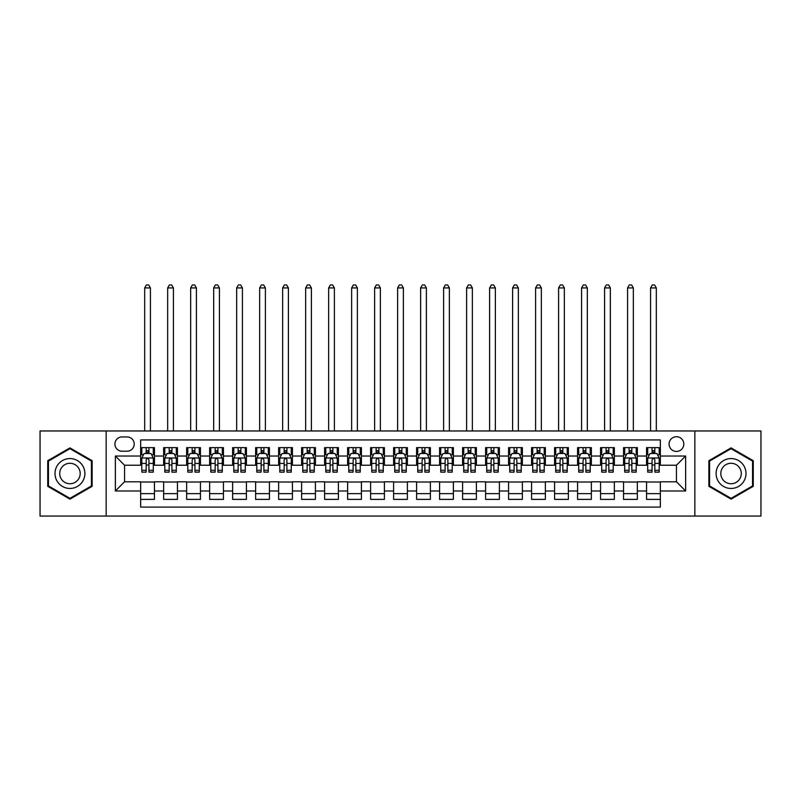 <?xml version="1.0" encoding="UTF-8"?>
<svg xmlns="http://www.w3.org/2000/svg" width="801" height="801" viewBox="0 0 801 801"><rect width="100%" height="100%" fill="white"/><g stroke="black" fill="none" stroke-linecap="round" stroke-linejoin="round"><path stroke-width="1.2" d="M676.444 436.715A7.359 7.359 0 0 0 669.085 444.074A7.359 7.359 0 0 0 676.444 451.434A7.359 7.359 0 0 0 683.804 444.074A7.359 7.359 0 0 0 676.444 436.715M694.837 516.054L760.95 516.054L760.95 430.968L694.837 430.968L694.837 516.054L106.163 516.054L106.163 430.968L40.05 430.968L40.05 516.054L106.163 516.054M660.344 447.639L646.547 447.639L646.547 456.029L637.356 456.029L637.356 465.231L646.547 465.231L646.547 456.029M637.356 456.029L637.356 447.639L623.558 447.639L623.558 456.029L614.357 456.029L614.357 465.231L623.558 465.231L623.558 456.029M614.357 456.029L614.357 447.639L600.56 447.639L600.56 456.029L591.358 456.029L591.358 465.231L600.56 465.231L600.56 456.029M591.358 456.029L591.358 447.639L577.561 447.639L577.561 456.029L568.37 456.029L568.37 465.231L577.561 465.231L577.561 456.029M568.37 456.029L568.37 447.639L554.572 447.639L554.572 456.029L545.371 456.029L545.371 465.231L554.572 465.231L554.572 456.029M545.371 456.029L545.371 447.639L531.574 447.639L531.574 456.029L522.372 456.029L522.372 465.231L531.574 465.231L531.574 456.029M522.372 456.029L522.372 447.639L508.575 447.639L508.575 456.029L499.383 456.029L499.383 465.231L508.575 465.231L508.575 456.029M499.383 456.029L499.383 447.639L485.586 447.639L485.586 456.029L476.385 456.029L476.385 465.231L485.586 465.231L485.586 456.029M476.385 456.029L476.385 447.639L462.588 447.639L462.588 456.029L453.386 456.029L453.386 465.231L462.588 465.231L462.588 456.029M453.386 456.029L453.386 447.639L439.589 447.639L439.589 456.029L430.397 456.029L430.397 465.231L439.589 465.231L439.589 456.029M430.397 456.029L430.397 447.639L416.6 447.639L416.6 456.029L407.399 456.029L407.399 465.231L416.6 465.231L416.6 456.029M407.399 456.029L407.399 447.639L393.601 447.639L393.601 456.029L384.4 456.029L384.4 465.231L393.601 465.231L393.601 456.029M384.4 456.029L384.4 447.639L370.603 447.639L370.603 456.029L361.411 456.029L361.411 465.231L370.603 465.231L370.603 456.029M361.411 456.029L361.411 447.639L347.614 447.639L347.614 456.029L338.412 456.029L338.412 465.231L347.614 465.231L347.614 456.029M338.412 456.029L338.412 447.639L324.615 447.639L324.615 456.029L315.414 456.029L315.414 465.231L324.615 465.231L324.615 456.029M315.414 456.029L315.414 447.639L301.617 447.639L301.617 456.029L292.425 456.029L292.425 465.231L301.617 465.231L301.617 456.029M292.425 456.029L292.425 447.639L278.628 447.639L278.628 456.029L269.426 456.029L269.426 465.231L278.628 465.231L278.628 456.029M269.426 456.029L269.426 447.639L255.629 447.639L255.629 456.029L246.428 456.029L246.428 465.231L255.629 465.231L255.629 456.029M246.428 456.029L246.428 447.639L232.63 447.639L232.63 456.029L223.439 456.029L223.439 465.231L232.63 465.231L232.63 456.029M223.439 456.029L223.439 447.639L209.642 447.639L209.642 456.029L200.44 456.029L200.44 465.231L209.642 465.231L209.642 456.029M200.44 456.029L200.44 447.639L186.643 447.639L186.643 456.029L177.442 456.029L177.442 465.231L186.643 465.231L186.643 456.029M177.442 456.029L177.442 447.639L163.644 447.639L163.644 465.231L154.453 465.231L154.453 447.639L140.656 447.639M140.656 499.383L154.453 499.383L154.453 481.791L163.644 481.791L163.644 499.383L177.442 499.383L177.442 481.791L186.643 481.791L186.643 490.983L177.442 490.983M186.643 490.983L186.643 499.383L200.44 499.383L200.44 481.791L209.642 481.791L209.642 490.983L200.44 490.983M209.642 490.983L209.642 499.383L223.439 499.383L223.439 481.791L232.63 481.791L232.63 490.983L223.439 490.983M232.63 490.983L232.63 499.383L246.428 499.383L246.428 481.791L255.629 481.791L255.629 490.983L246.428 490.983M255.629 490.983L255.629 499.383L269.426 499.383L269.426 481.791L278.628 481.791L278.628 490.983L269.426 490.983M278.628 490.983L278.628 499.383L292.425 499.383L292.425 481.791L301.617 481.791L301.617 490.983L292.425 490.983M301.617 490.983L301.617 499.383L315.414 499.383L315.414 481.791L324.615 481.791L324.615 490.983L315.414 490.983M324.615 490.983L324.615 499.383L338.412 499.383L338.412 481.791L347.614 481.791L347.614 490.983L338.412 490.983M347.614 490.983L347.614 499.383L361.411 499.383L361.411 481.791L370.603 481.791L370.603 490.983L361.411 490.983M370.603 490.983L370.603 499.383L384.4 499.383L384.4 481.791L393.601 481.791L393.601 490.983L384.4 490.983M393.601 490.983L393.601 499.383L407.399 499.383L407.399 481.791L416.6 481.791L416.6 490.983L407.399 490.983M416.6 490.983L416.6 499.383L430.397 499.383L430.397 481.791L439.589 481.791L439.589 490.983L430.397 490.983M439.589 490.983L439.589 499.383L453.386 499.383L453.386 481.791L462.588 481.791L462.588 490.983L453.386 490.983M462.588 490.983L462.588 499.383L476.385 499.383L476.385 481.791L485.586 481.791L485.586 490.983L476.385 490.983M485.586 490.983L485.586 499.383L499.383 499.383L499.383 481.791L508.575 481.791L508.575 490.983L499.383 490.983M508.575 490.983L508.575 499.383L522.372 499.383L522.372 481.791L531.574 481.791L531.574 490.983L522.372 490.983M531.574 490.983L531.574 499.383L545.371 499.383L545.371 481.791L554.572 481.791L554.572 490.983L545.371 490.983M554.572 490.983L554.572 499.383L568.37 499.383L568.37 481.791L577.561 481.791L577.561 490.983L568.37 490.983M577.561 490.983L577.561 499.383L591.358 499.383L591.358 481.791L600.56 481.791L600.56 490.983L591.358 490.983M600.56 490.983L600.56 499.383L614.357 499.383L614.357 481.791L623.558 481.791L623.558 490.983L614.357 490.983M623.558 490.983L623.558 499.383L637.356 499.383L637.356 481.791L646.547 481.791L646.547 490.983L637.356 490.983M122.032 451.203L127.089 451.203A7.129 7.129 0 0 0 134.218 444.074A7.129 7.129 0 0 0 127.089 436.945L122.032 436.945A7.129 7.129 0 0 0 114.903 444.074A7.129 7.129 0 0 0 122.032 451.203M694.837 430.968L106.163 430.968M660.344 456.029L660.344 439.939L140.656 439.939L140.656 465.231L124.556 465.231L124.556 481.791L140.656 481.791L140.656 507.083L660.344 507.083L660.344 481.791L676.444 481.791L676.444 465.231L660.344 465.231L660.344 456.029L685.636 456.029L685.636 490.983L660.344 490.983M140.656 490.983L115.364 490.983L115.364 456.029L140.656 456.029M646.547 490.983L646.547 499.383L660.344 499.383M140.656 453.386L141.807 453.386M146.172 453.386L148.936 453.386M153.301 453.386L154.453 453.386M140.656 465.001L141.807 465.001M146.172 465.001L148.936 465.001M153.301 465.001L154.453 465.001M140.656 482.022L154.453 482.022M140.656 493.626L154.453 493.626M163.644 465.001L164.796 465.001M169.171 465.001L171.925 465.001M176.3 465.001L177.442 465.001M163.644 453.386L164.796 453.386M169.171 453.386L171.925 453.386M176.3 453.386L177.442 453.386M163.644 482.022L177.442 482.022M163.644 493.626L177.442 493.626M186.643 482.022L200.44 482.022M186.643 493.626L200.44 493.626M186.643 453.386L187.794 453.386M192.16 453.386L194.923 453.386M199.289 453.386L200.44 453.386M186.643 465.001L187.794 465.001M192.16 465.001L194.923 465.001M199.289 465.001L200.44 465.001M209.642 482.022L223.439 482.022M209.642 493.626L223.439 493.626M209.642 453.386L210.793 453.386M215.159 453.386L217.922 453.386M222.288 453.386L223.439 453.386M209.642 465.001L210.793 465.001M215.159 465.001L217.922 465.001M222.288 465.001L223.439 465.001M232.63 482.022L246.428 482.022M232.63 493.626L246.428 493.626M232.63 453.386L233.782 453.386M238.157 453.386L240.911 453.386M245.286 453.386L246.428 453.386M232.63 465.001L233.782 465.001M238.157 465.001L240.911 465.001M245.286 465.001L246.428 465.001M255.629 482.022L269.426 482.022M255.629 493.626L269.426 493.626M255.629 453.386L256.781 453.386M261.146 453.386L263.909 453.386M268.275 453.386L269.426 453.386M255.629 465.001L256.781 465.001M261.146 465.001L263.909 465.001M268.275 465.001L269.426 465.001M278.628 482.022L292.425 482.022M278.628 493.626L292.425 493.626M278.628 453.386L279.779 453.386M284.145 453.386L286.908 453.386M291.274 453.386L292.425 453.386M278.628 465.001L279.779 465.001M284.145 465.001L286.908 465.001M291.274 465.001L292.425 465.001M301.617 482.022L315.414 482.022M301.617 493.626L315.414 493.626M301.617 453.386L302.768 453.386M307.143 453.386L309.897 453.386M314.272 453.386L315.414 453.386M301.617 465.001L302.768 465.001M307.143 465.001L309.897 465.001M314.272 465.001L315.414 465.001M324.615 482.022L338.412 482.022M324.615 493.626L338.412 493.626M324.615 453.386L325.767 453.386M330.132 453.386L332.896 453.386M337.261 453.386L338.412 453.386M324.615 465.001L325.767 465.001M330.132 465.001L332.896 465.001M337.261 465.001L338.412 465.001M347.614 482.022L361.411 482.022M347.614 493.626L361.411 493.626M347.614 453.386L348.765 453.386M353.131 453.386L355.884 453.386M360.26 453.386L361.411 453.386M347.614 465.001L348.765 465.001M353.131 465.001L355.884 465.001M360.26 465.001L361.411 465.001M370.603 482.022L384.4 482.022M370.603 493.626L384.4 493.626M370.603 453.386L371.754 453.386M376.13 453.386L378.883 453.386M383.258 453.386L384.4 453.386M370.603 465.001L371.754 465.001M376.13 465.001L378.883 465.001M383.258 465.001L384.4 465.001M393.601 482.022L407.399 482.022M393.601 493.626L407.399 493.626M393.601 453.386L394.753 453.386M399.118 453.386L401.882 453.386M406.247 453.386L407.399 453.386M393.601 465.001L394.753 465.001M399.118 465.001L401.882 465.001M406.247 465.001L407.399 465.001M416.6 482.022L430.397 482.022M416.6 493.626L430.397 493.626M416.6 453.386L417.742 453.386M422.117 453.386L424.87 453.386M429.246 453.386L430.397 453.386M416.6 465.001L417.742 465.001M422.117 465.001L424.87 465.001M429.246 465.001L430.397 465.001M439.589 482.022L453.386 482.022M439.589 493.626L453.386 493.626M439.589 453.386L440.74 453.386M445.116 453.386L447.869 453.386M452.235 453.386L453.386 453.386M439.589 465.001L440.74 465.001M445.116 465.001L447.869 465.001M452.235 465.001L453.386 465.001M462.588 482.022L476.385 482.022M462.588 493.626L476.385 493.626M462.588 453.386L463.739 453.386M468.104 453.386L470.868 453.386M475.233 453.386L476.385 453.386M462.588 465.001L463.739 465.001M468.104 465.001L470.868 465.001M475.233 465.001L476.385 465.001M485.586 482.022L499.383 482.022M485.586 493.626L499.383 493.626M485.586 453.386L486.728 453.386M491.103 453.386L493.857 453.386M498.232 453.386L499.383 453.386M485.586 465.001L486.728 465.001M491.103 465.001L493.857 465.001M498.232 465.001L499.383 465.001M508.575 482.022L522.372 482.022M508.575 493.626L522.372 493.626M508.575 453.386L509.726 453.386M514.092 453.386L516.855 453.386M521.221 453.386L522.372 453.386M508.575 465.001L509.726 465.001M514.092 465.001L516.855 465.001M521.221 465.001L522.372 465.001M531.574 482.022L545.371 482.022M531.574 493.626L545.371 493.626M531.574 453.386L532.725 453.386M537.091 453.386L539.854 453.386M544.219 453.386L545.371 453.386M531.574 465.001L532.725 465.001M537.091 465.001L539.854 465.001M544.219 465.001L545.371 465.001M554.572 482.022L568.37 482.022M554.572 493.626L568.37 493.626M554.572 453.386L555.714 453.386M560.089 453.386L562.843 453.386M567.218 453.386L568.37 453.386M554.572 465.001L555.714 465.001M560.089 465.001L562.843 465.001M567.218 465.001L568.37 465.001M577.561 482.022L591.358 482.022M577.561 493.626L591.358 493.626M577.561 453.386L578.712 453.386M583.078 453.386L585.841 453.386M590.207 453.386L591.358 453.386M577.561 465.001L578.712 465.001M583.078 465.001L585.841 465.001M590.207 465.001L591.358 465.001M600.56 482.022L614.357 482.022M600.56 493.626L614.357 493.626M600.56 453.386L601.711 453.386M606.077 453.386L608.84 453.386M613.206 453.386L614.357 453.386M600.56 465.001L601.711 465.001M606.077 465.001L608.84 465.001M613.206 465.001L614.357 465.001M623.558 482.022L637.356 482.022M623.558 493.626L637.356 493.626M623.558 453.386L624.7 453.386M629.075 453.386L631.829 453.386M636.204 453.386L637.356 453.386M623.558 465.001L624.7 465.001M629.075 465.001L631.829 465.001M636.204 465.001L637.356 465.001M646.547 482.022L660.344 482.022M646.547 493.626L660.344 493.626M646.547 453.386L647.699 453.386M652.064 453.386L654.828 453.386M659.193 453.386L660.344 453.386M646.547 465.001L647.699 465.001M652.064 465.001L654.828 465.001M659.193 465.001L660.344 465.001M124.556 465.231L115.364 456.029M124.556 481.791L115.364 490.983M685.636 456.029L676.444 465.231M685.636 490.983L676.444 481.791M69.947 499.133L92.135 486.317L92.135 460.695L69.947 447.889L47.75 460.695L47.75 486.317L69.947 499.133M753.25 460.695L731.053 447.889L708.865 460.695L708.865 486.317L731.053 499.133L753.25 486.317L753.25 460.695M148.936 447.639L148.936 453.506L148.936 450.633L146.172 450.633M153.301 470.257L148.936 470.257L148.936 472.129L153.301 472.129L153.301 458.102L150.999 453.506L144.1 453.506L141.807 458.102L141.807 472.129L146.172 472.129L146.172 470.257L141.807 470.257M143.469 454.768L141.807 454.768L141.807 447.639M141.807 454.818L141.807 450.633M153.301 454.818L153.301 450.633M151.639 454.768L153.301 454.768L153.301 447.639M146.172 453.506L146.172 447.639M148.936 470.257L148.936 459.824C148.015 458.052 147.094 458.052 146.172 459.824L146.172 467.584M141.807 463.429L146.172 463.429L146.172 470.257M150.428 430.968L150.428 287.939L144.681 287.939L144.681 430.968M144.681 287.939L146.403 284.946L148.706 284.946L150.428 287.939M69.947 458.562A14.949 14.949 0 0 0 54.999 473.511A14.949 14.949 0 0 0 69.947 488.46A14.949 14.949 0 0 0 84.886 473.511A14.949 14.949 0 0 0 69.947 458.562M69.947 463.278A10.233 10.233 0 0 0 59.715 473.511A10.233 10.233 0 0 0 69.947 483.744A10.233 10.233 0 0 0 80.18 473.511A10.233 10.233 0 0 0 69.947 463.278M91.444 485.927L69.947 498.332L48.44 485.927L48.44 461.096L69.947 448.68L91.444 461.096L91.444 485.927M718.117 466.032A14.949 14.949 0 0 0 723.583 486.457A14.949 14.949 0 0 0 743.999 480.98A14.949 14.949 0 0 0 738.532 460.565A14.949 14.949 0 0 0 718.117 466.032M722.192 468.395A10.233 10.233 0 0 0 725.936 482.372A10.233 10.233 0 0 0 739.914 478.628A10.233 10.233 0 0 0 736.169 464.65A10.233 10.233 0 0 0 722.192 468.395M752.56 461.096L752.56 485.927L731.053 498.332L709.556 485.927L709.556 461.096L731.053 448.68L752.56 461.096M171.925 447.639L171.925 453.506L171.925 450.633L169.171 450.633M176.3 470.257L171.925 470.257L171.925 472.129L176.3 472.129L176.3 458.102L173.997 453.506L167.099 453.506L164.796 458.102L164.796 472.129L169.171 472.129L169.171 470.257L164.796 470.257M166.468 454.768L164.796 454.768L164.796 447.639M164.796 454.818L164.796 450.633M176.3 454.818L176.3 450.633M174.628 454.768L176.3 454.768L176.3 447.639M169.171 453.506L169.171 447.639M171.925 470.257L171.925 459.824C171.013 458.052 170.092 458.052 169.171 459.824L169.171 467.584M164.796 463.429L169.171 463.429L169.171 470.257M173.427 430.968L173.427 287.939L167.669 287.939L167.669 430.968M167.669 287.939L169.401 284.946L171.694 284.946L173.427 287.939M194.923 447.639L194.923 453.506L194.923 450.633L192.16 450.633M199.289 470.257L194.923 470.257L194.923 472.129L199.289 472.129L199.289 458.102L196.996 453.506L190.097 453.506L187.794 458.102L187.794 472.129L192.16 472.129L192.16 470.257L187.794 470.257M189.457 454.768L187.794 454.768L187.794 447.639M187.794 454.818L187.794 450.633M199.289 454.818L199.289 450.633M197.627 454.768L199.289 454.768L199.289 447.639M192.16 453.506L192.16 447.639M194.923 470.257L194.923 459.824C194.002 458.052 193.081 458.052 192.16 459.824L192.16 467.584M187.794 463.429L192.16 463.429L192.16 470.257M196.415 430.968L196.415 287.939L190.668 287.939L190.668 430.968M190.668 287.939L192.39 284.946L194.693 284.946L196.415 287.939M217.922 447.639L217.922 453.506L217.922 450.633L215.159 450.633M222.288 470.257L217.922 470.257L217.922 472.129L222.288 472.129L222.288 458.102L219.985 453.506L213.086 453.506L210.793 458.102L210.793 472.129L215.159 472.129L215.159 470.257L210.793 470.257M212.455 454.768L210.793 454.768L210.793 447.639M210.793 454.818L210.793 450.633M222.288 454.818L222.288 450.633M220.615 454.768L222.288 454.768L222.288 447.639M215.159 453.506L215.159 447.639M217.922 470.257L217.922 459.824C217.001 458.052 216.08 458.052 215.159 459.824L215.159 467.584M210.793 463.429L215.159 463.429L215.159 470.257M219.414 430.968L219.414 287.939L213.667 287.939L213.667 430.968M213.667 287.939L215.389 284.946L217.692 284.946L219.414 287.939M240.911 447.639L240.911 453.506L240.911 450.633L238.157 450.633M245.286 470.257L240.911 470.257L240.911 472.129L245.286 472.129L245.286 458.102L242.983 453.506L236.085 453.506L233.782 458.102L233.782 472.129L238.157 472.129L238.157 470.257L233.782 470.257M235.454 454.768L233.782 454.768L233.782 447.639M233.782 454.818L233.782 450.633M245.286 454.818L245.286 450.633M243.614 454.768L245.286 454.768L245.286 447.639M238.157 453.506L238.157 447.639M240.911 470.257L240.911 459.824C240 458.052 239.078 458.052 238.157 459.824L238.157 467.584M233.782 463.429L238.157 463.429L238.157 470.257M242.413 430.968L242.413 287.939L236.655 287.939L236.655 430.968M236.655 287.939L238.388 284.946L240.68 284.946L242.413 287.939M263.909 447.639L263.909 453.506L263.909 450.633L261.146 450.633M268.275 470.257L263.909 470.257L263.909 472.129L268.275 472.129L268.275 458.102L265.982 453.506L259.083 453.506L256.781 458.102L256.781 472.129L261.146 472.129L261.146 470.257L256.781 470.257M258.443 454.768L256.781 454.768L256.781 447.639M256.781 454.818L256.781 450.633M268.275 454.818L268.275 450.633M266.613 454.768L268.275 454.768L268.275 447.639M261.146 453.506L261.146 447.639M263.909 470.257L263.909 459.824C262.988 458.052 262.067 458.052 261.146 459.824L261.146 467.584M256.781 463.429L261.146 463.429L261.146 470.257M265.401 430.968L265.401 287.939L259.654 287.939L259.654 430.968M259.654 287.939L261.376 284.946L263.679 284.946L265.401 287.939M286.908 447.639L286.908 453.506L286.908 450.633L284.145 450.633M291.274 470.257L286.908 470.257L286.908 472.129L291.274 472.129L291.274 458.102L288.971 453.506L282.072 453.506L279.779 458.102L279.779 472.129L284.145 472.129L284.145 470.257L279.779 470.257M281.441 454.768L279.779 454.768L279.779 447.639M279.779 454.818L279.779 450.633M291.274 454.818L291.274 450.633M289.602 454.768L291.274 454.768L291.274 447.639M284.145 453.506L284.145 447.639M286.908 470.257L286.908 459.824C285.987 458.052 285.066 458.052 284.145 459.824L284.145 467.584M279.779 463.429L284.145 463.429L284.145 470.257M288.4 430.968L288.4 287.939L282.653 287.939L282.653 430.968M282.653 287.939L284.375 284.946L286.678 284.946L288.4 287.939M309.897 447.639L309.897 453.506L309.897 450.633L307.143 450.633M314.272 470.257L309.897 470.257L309.897 472.129L314.272 472.129L314.272 458.102L311.969 453.506L305.071 453.506L302.768 458.102L302.768 472.129L307.143 472.129L307.143 470.257L302.768 470.257M304.44 454.768L302.768 454.768L302.768 447.639M302.768 454.818L302.768 450.633M314.272 454.818L314.272 450.633M312.6 454.768L314.272 454.768L314.272 447.639M307.143 453.506L307.143 447.639M309.897 470.257L309.897 459.824C308.976 458.052 308.065 458.052 307.143 459.824L307.143 467.584M302.768 463.429L307.143 463.429L307.143 470.257M311.389 430.968L311.389 287.939L305.642 287.939L305.642 430.968M305.642 287.939L307.374 284.946L309.667 284.946L311.389 287.939M332.896 447.639L332.896 453.506L332.896 450.633L330.132 450.633M337.261 470.257L332.896 470.257L332.896 472.129L337.261 472.129L337.261 458.102L334.968 453.506L328.07 453.506L325.767 458.102L325.767 472.129L330.132 472.129L330.132 470.257L325.767 470.257M327.429 454.768L325.767 454.768L325.767 447.639M325.767 454.818L325.767 450.633M337.261 454.818L337.261 450.633M335.599 454.768L337.261 454.768L337.261 447.639M330.132 453.506L330.132 447.639M332.896 470.257L332.896 459.824C331.974 458.052 331.053 458.052 330.132 459.824L330.132 467.584M325.767 463.429L330.132 463.429L330.132 470.257M334.387 430.968L334.387 287.939L328.64 287.939L328.64 430.968M328.64 287.939L330.362 284.946L332.665 284.946L334.387 287.939M355.884 447.639L355.884 453.506L355.884 450.633L353.131 450.633M360.26 470.257L355.884 470.257L355.884 472.129L360.26 472.129L360.26 458.102L357.957 453.506L351.058 453.506L348.765 458.102L348.765 472.129L353.131 472.129L353.131 470.257L348.765 470.257M350.427 454.768L348.765 454.768L348.765 447.639M348.765 454.818L348.765 450.633M360.26 454.818L360.26 450.633M358.588 454.768L360.26 454.768L360.26 447.639M353.131 453.506L353.131 447.639M355.884 470.257L355.884 459.824C354.973 458.052 354.052 458.052 353.131 459.824L353.131 467.584M348.765 463.429L353.131 463.429L353.131 470.257M357.386 430.968L357.386 287.939L351.639 287.939L351.639 430.968M351.639 287.939L353.361 284.946L355.664 284.946L357.386 287.939M378.883 447.639L378.883 453.506L378.883 450.633L376.13 450.633M383.258 470.257L378.883 470.257L378.883 472.129L383.258 472.129L383.258 458.102L380.956 453.506L374.057 453.506L371.754 458.102L371.754 472.129L376.13 472.129L376.13 470.257L371.754 470.257M373.426 454.768L371.754 454.768L371.754 447.639M371.754 454.818L371.754 450.633M383.258 454.818L383.258 450.633M381.586 454.768L383.258 454.768L383.258 447.639M376.13 453.506L376.13 447.639M378.883 470.257L378.883 459.824C377.962 458.052 377.051 458.052 376.13 459.824L376.13 467.584M371.754 463.429L376.13 463.429L376.13 470.257M380.375 430.968L380.375 287.939L374.628 287.939L374.628 430.968M374.628 287.939L376.36 284.946L378.653 284.946L380.375 287.939M401.882 447.639L401.882 453.506L401.882 450.633L399.118 450.633M406.247 470.257L401.882 470.257L401.882 472.129L406.247 472.129L406.247 458.102L403.944 453.506L397.056 453.506L394.753 458.102L394.753 472.129L399.118 472.129L399.118 470.257L394.753 470.257M396.415 454.768L394.753 454.768L394.753 447.639M394.753 454.818L394.753 450.633M406.247 454.818L406.247 450.633M404.585 454.768L406.247 454.768L406.247 447.639M399.118 453.506L399.118 447.639M401.882 470.257L401.882 459.824C400.961 458.052 400.039 458.052 399.118 459.824L399.118 467.584M394.753 463.429L399.118 463.429L399.118 470.257M403.374 430.968L403.374 287.939L397.626 287.939L397.626 430.968M397.626 287.939L399.349 284.946L401.651 284.946L403.374 287.939M424.87 447.639L424.87 453.506L424.87 450.633L422.117 450.633M429.246 470.257L424.87 470.257L424.87 472.129L429.246 472.129L429.246 458.102L426.943 453.506L420.044 453.506L417.742 458.102L417.742 472.129L422.117 472.129L422.117 470.257L417.742 470.257M419.414 454.768L417.742 454.768L417.742 447.639M417.742 454.818L417.742 450.633M429.246 454.818L429.246 450.633M427.574 454.768L429.246 454.768L429.246 447.639M422.117 453.506L422.117 447.639M424.87 470.257L424.87 459.824C423.959 458.052 423.038 458.052 422.117 459.824L422.117 467.584M417.742 463.429L422.117 463.429L422.117 470.257M426.372 430.968L426.372 287.939L420.625 287.939L420.625 430.968M420.625 287.939L422.347 284.946L424.64 284.946L426.372 287.939M447.869 447.639L447.869 453.506L447.869 450.633L445.116 450.633M452.235 470.257L447.869 470.257L447.869 472.129L452.235 472.129L452.235 458.102L449.942 453.506L443.043 453.506L440.74 458.102L440.74 472.129L445.116 472.129L445.116 470.257L440.74 470.257M442.412 454.768L440.74 454.768L440.74 447.639M440.74 454.818L440.74 450.633M452.235 454.818L452.235 450.633M450.573 454.768L452.235 454.768L452.235 447.639M445.116 453.506L445.116 447.639M447.869 470.257L447.869 459.824C446.948 458.052 446.027 458.052 445.116 459.824L445.116 467.584M440.74 463.429L445.116 463.429L445.116 470.257M449.361 430.968L449.361 287.939L443.614 287.939L443.614 430.968M443.614 287.939L445.336 284.946L447.639 284.946L449.361 287.939M470.868 447.639L470.868 453.506L470.868 450.633L468.104 450.633M475.233 470.257L470.868 470.257L470.868 472.129L475.233 472.129L475.233 458.102L472.93 453.506L466.032 453.506L463.739 458.102L463.739 472.129L468.104 472.129L468.104 470.257L463.739 470.257M465.401 454.768L463.739 454.768L463.739 447.639M463.739 454.818L463.739 450.633M475.233 454.818L475.233 450.633M473.571 454.768L475.233 454.768L475.233 447.639M468.104 453.506L468.104 447.639M470.868 470.257L470.868 459.824C469.947 458.052 469.026 458.052 468.104 459.824L468.104 467.584M463.739 463.429L468.104 463.429L468.104 470.257M472.36 430.968L472.36 287.939L466.613 287.939L466.613 430.968M466.613 287.939L468.335 284.946L470.638 284.946L472.36 287.939M493.857 447.639L493.857 453.506L493.857 450.633L491.103 450.633M498.232 470.257L493.857 470.257L493.857 472.129L498.232 472.129L498.232 458.102L495.929 453.506L489.031 453.506L486.728 458.102L486.728 472.129L491.103 472.129L491.103 470.257L486.728 470.257M488.4 454.768L486.728 454.768L486.728 447.639M486.728 454.818L486.728 450.633M498.232 454.818L498.232 450.633M496.56 454.768L498.232 454.768L498.232 447.639M491.103 453.506L491.103 447.639M493.857 470.257L493.857 459.824C492.945 458.052 492.024 458.052 491.103 459.824L491.103 467.584M486.728 463.429L491.103 463.429L491.103 470.257M495.358 430.968L495.358 287.939L489.611 287.939L489.611 430.968M489.611 287.939L491.333 284.946L493.626 284.946L495.358 287.939M516.855 447.639L516.855 453.506L516.855 450.633L514.092 450.633M521.221 470.257L516.855 470.257L516.855 472.129L521.221 472.129L521.221 458.102L518.928 453.506L512.029 453.506L509.726 458.102L509.726 472.129L514.092 472.129L514.092 470.257L509.726 470.257M511.398 454.768L509.726 454.768L509.726 447.639M509.726 454.818L509.726 450.633M521.221 454.818L521.221 450.633M519.559 454.768L521.221 454.768L521.221 447.639M514.092 453.506L514.092 447.639M516.855 470.257L516.855 459.824C515.934 458.052 515.013 458.052 514.092 459.824L514.092 467.584M509.726 463.429L514.092 463.429L514.092 470.257M518.347 430.968L518.347 287.939L512.6 287.939L512.6 430.968M512.6 287.939L514.322 284.946L516.625 284.946L518.347 287.939M539.854 447.639L539.854 453.506L539.854 450.633L537.091 450.633M544.219 470.257L539.854 470.257L539.854 472.129L544.219 472.129L544.219 458.102L541.917 453.506L535.018 453.506L532.725 458.102L532.725 472.129L537.091 472.129L537.091 470.257L532.725 470.257M534.387 454.768L532.725 454.768L532.725 447.639M532.725 454.818L532.725 450.633M544.219 454.818L544.219 450.633M542.557 454.768L544.219 454.768L544.219 447.639M537.091 453.506L537.091 447.639M539.854 470.257L539.854 459.824C538.933 458.052 538.012 458.052 537.091 459.824L537.091 467.584M532.725 463.429L537.091 463.429L537.091 470.257M541.346 430.968L541.346 287.939L535.599 287.939L535.599 430.968M535.599 287.939L537.321 284.946L539.624 284.946L541.346 287.939M562.843 447.639L562.843 453.506L562.843 450.633L560.089 450.633M567.218 470.257L562.843 470.257L562.843 472.129L567.218 472.129L567.218 458.102L564.915 453.506L558.017 453.506L555.714 458.102L555.714 472.129L560.089 472.129L560.089 470.257L555.714 470.257M557.386 454.768L555.714 454.768L555.714 447.639M555.714 454.818L555.714 450.633M567.218 454.818L567.218 450.633M565.546 454.768L567.218 454.768L567.218 447.639M560.089 453.506L560.089 447.639M562.843 470.257L562.843 459.824C561.932 458.052 561.01 458.052 560.089 459.824L560.089 467.584M555.714 463.429L560.089 463.429L560.089 470.257M564.345 430.968L564.345 287.939L558.587 287.939L558.587 430.968M558.587 287.939L560.32 284.946L562.612 284.946L564.345 287.939M585.841 447.639L585.841 453.506L585.841 450.633L583.078 450.633M590.207 470.257L585.841 470.257L585.841 472.129L590.207 472.129L590.207 458.102L587.914 453.506L581.015 453.506L578.712 458.102L578.712 472.129L583.078 472.129L583.078 470.257L578.712 470.257M580.385 454.768L578.712 454.768L578.712 447.639M578.712 454.818L578.712 450.633M590.207 454.818L590.207 450.633M588.545 454.768L590.207 454.768L590.207 447.639M583.078 453.506L583.078 447.639M585.841 470.257L585.841 459.824C584.92 458.052 583.999 458.052 583.078 459.824L583.078 467.584M578.712 463.429L583.078 463.429L583.078 470.257M587.333 430.968L587.333 287.939L581.586 287.939L581.586 430.968M581.586 287.939L583.308 284.946L585.611 284.946L587.333 287.939M608.84 447.639L608.84 453.506L608.84 450.633L606.077 450.633M613.206 470.257L608.84 470.257L608.84 472.129L613.206 472.129L613.206 458.102L610.903 453.506L604.004 453.506L601.711 458.102L601.711 472.129L606.077 472.129L606.077 470.257L601.711 470.257M603.373 454.768L601.711 454.768L601.711 447.639M601.711 454.818L601.711 450.633M613.206 454.818L613.206 450.633M611.543 454.768L613.206 454.768L613.206 447.639M606.077 453.506L606.077 447.639M608.84 470.257L608.84 459.824C607.919 458.052 606.998 458.052 606.077 459.824L606.077 467.584M601.711 463.429L606.077 463.429L606.077 470.257M610.332 430.968L610.332 287.939L604.585 287.939L604.585 430.968M604.585 287.939L606.307 284.946L608.61 284.946L610.332 287.939M631.829 447.639L631.829 453.506L631.829 450.633L629.075 450.633M636.204 470.257L631.829 470.257L631.829 472.129L636.204 472.129L636.204 458.102L633.901 453.506L627.003 453.506L624.7 458.102L624.7 472.129L629.075 472.129L629.075 470.257L624.7 470.257M626.372 454.768L624.7 454.768L624.7 447.639M624.7 454.818L624.7 450.633M636.204 454.818L636.204 450.633M634.532 454.768L636.204 454.768L636.204 447.639M629.075 453.506L629.075 447.639M631.829 470.257L631.829 459.824C630.918 458.052 629.997 458.052 629.075 459.824L629.075 467.584M624.7 463.429L629.075 463.429L629.075 470.257M633.331 430.968L633.331 287.939L627.573 287.939L627.573 430.968M627.573 287.939L629.306 284.946L631.599 284.946L633.331 287.939M654.828 447.639L654.828 453.506L654.828 450.633L652.064 450.633M659.193 470.257L654.828 470.257L654.828 472.129L659.193 472.129L659.193 458.102L656.9 453.506L650.001 453.506L647.699 458.102L647.699 472.129L652.064 472.129L652.064 470.257L647.699 470.257M649.361 454.768L647.699 454.768L647.699 447.639M647.699 454.818L647.699 450.633M659.193 454.818L659.193 450.633M657.531 454.768L659.193 454.768L659.193 447.639M652.064 453.506L652.064 447.639M654.828 470.257L654.828 459.824C653.906 458.052 652.985 458.052 652.064 459.824L652.064 467.584M647.699 463.429L652.064 463.429L652.064 470.257M656.319 430.968L656.319 287.939L650.572 287.939L650.572 430.968M650.572 287.939L652.294 284.946L654.597 284.946L656.319 287.939M163.644 490.983L154.453 490.983M163.644 456.029L154.453 456.029M153.241 457.992L141.857 457.992M153.301 463.429L148.936 463.429M148.936 452.094L146.172 452.094M176.24 457.992L164.856 457.992M176.3 463.429L171.925 463.429M171.925 452.094L169.171 452.094M199.239 457.992L187.855 457.992M199.289 463.429L194.923 463.429M194.923 452.094L192.16 452.094M222.227 457.992L210.843 457.992M222.288 463.429L217.922 463.429M217.922 452.094L215.159 452.094M245.226 457.992L233.842 457.992M245.286 463.429L240.911 463.429M240.911 452.094L238.157 452.094M268.225 457.992L256.841 457.992M268.275 463.429L263.909 463.429M263.909 452.094L261.146 452.094M291.214 457.992L279.829 457.992M291.274 463.429L286.908 463.429M286.908 452.094L284.145 452.094M314.212 457.992L302.828 457.992M314.272 463.429L309.897 463.429M309.897 452.094L307.143 452.094M337.201 457.992L325.827 457.992M337.261 463.429L332.896 463.429M332.896 452.094L330.132 452.094M360.2 457.992L348.815 457.992M360.26 463.429L355.884 463.429M355.884 452.094L353.131 452.094M383.198 457.992L371.814 457.992M383.258 463.429L378.883 463.429M378.883 452.094L376.13 452.094M406.187 457.992L394.813 457.992M406.247 463.429L401.882 463.429M401.882 452.094L399.118 452.094M429.186 457.992L417.802 457.992M429.246 463.429L424.87 463.429M424.87 452.094L422.117 452.094M452.185 457.992L440.8 457.992M452.235 463.429L447.869 463.429M447.869 452.094L445.116 452.094M475.173 457.992L463.799 457.992M475.233 463.429L470.868 463.429M470.868 452.094L468.104 452.094M498.172 457.992L486.788 457.992M498.232 463.429L493.857 463.429M493.857 452.094L491.103 452.094M521.171 457.992L509.786 457.992M521.221 463.429L516.855 463.429M516.855 452.094L514.092 452.094M544.159 457.992L532.775 457.992M544.219 463.429L539.854 463.429M539.854 452.094L537.091 452.094M567.158 457.992L555.774 457.992M567.218 463.429L562.843 463.429M562.843 452.094L560.089 452.094M590.157 457.992L578.773 457.992M590.207 463.429L585.841 463.429M585.841 452.094L583.078 452.094M613.145 457.992L601.761 457.992M613.206 463.429L608.84 463.429M608.84 452.094L606.077 452.094M636.144 457.992L624.76 457.992M636.204 463.429L631.829 463.429M631.829 452.094L629.075 452.094M659.143 457.992L647.759 457.992M659.193 463.429L654.828 463.429M654.828 452.094L652.064 452.094"/></g></svg>

